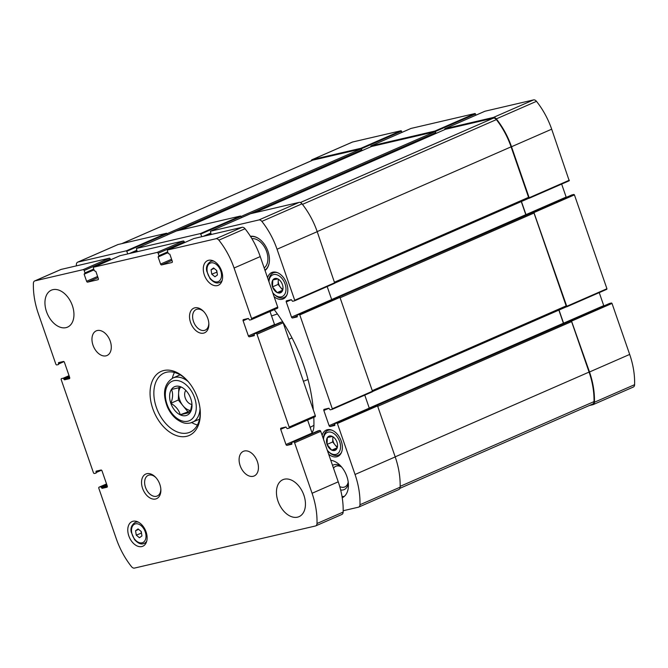 <?xml version="1.0" encoding="UTF-8"?>
<svg xmlns="http://www.w3.org/2000/svg" width="668" height="668" viewBox="0 0 668 668"><rect width="100%" height="100%" fill="white"/><g stroke="black" fill="none" stroke-linecap="round" stroke-linejoin="round"><path stroke-width="1" d="M277.679 278.832A7.69 5.018 -113.6 0 0 272.886 279.95L272.786 280.101A7.69 5.018 -113.6 0 0 272.502 286.747L272.577 286.981A7.69 5.018 -113.6 0 0 277.086 292.517L277.27 292.601A7.69 5.018 -113.6 0 0 282.063 291.482L282.155 291.331A7.69 5.018 -113.6 0 0 282.998 287.582A7.69 5.018 -113.6 0 0 282.447 284.685L282.364 284.451A7.69 5.018 -113.6 0 0 279.85 280.393A7.69 5.018 -113.6 0 0 277.855 278.915L272.886 279.95M272.786 280.101L272.502 286.747M272.577 286.981L277.086 292.517M282.155 291.331L282.798 289.094M277.27 292.601L282.063 291.482M332.23 436.379A7.69 5.018 -113.6 0 0 327.437 437.49L327.337 437.64A7.69 5.018 -113.6 0 0 327.053 444.287L327.136 444.529A7.69 5.018 -113.6 0 0 331.637 450.057L331.821 450.149A7.69 5.018 -113.6 0 0 336.614 449.03L336.714 448.879A7.69 5.018 -113.6 0 0 337.549 445.13A7.69 5.018 -113.6 0 0 336.998 442.233L336.914 441.991A7.69 5.018 -113.6 0 0 334.409 437.941A7.69 5.018 -113.6 0 0 332.413 436.463L327.437 437.49M327.337 437.64L327.053 444.287M327.136 444.529L331.637 450.057M336.714 448.879L337.357 446.641M331.821 450.149L336.614 449.03M475.992 115.147L475.057 113.518L411.004 128.431M529.081 198.304L569.22 180.769L551.685 129.183A63.468 41.391 -113.6 0 0 536.479 101.327A4.033 2.63 -113.6 0 0 533.548 99.908L484.976 111.222M566.289 197.369A1.077 0.701 -113.6 0 1 566.155 197.068L561.646 184.076M566.673 306.854L606.803 289.311L606.936 288.743L574.43 194.872L573.904 194.446L571.85 194.939M603.872 305.919A1.077 0.701 -113.6 0 1 603.738 305.618L599.238 292.617M633.014 387.156A4.033 2.63 -113.6 0 0 633.314 387.056A4.033 2.63 -113.6 0 0 634.6 384.676A63.468 41.391 -113.6 0 0 629.682 354.424L612.013 303.422L611.496 302.996L609.433 303.489M402.019 132.356L401.076 130.728L352.587 142.008A4.033 2.63 -113.6 0 0 352.286 142.109A4.033 2.63 -113.6 0 0 352.011 142.267M274.122 296.692A14.387 9.385 -113.6 0 0 282.163 299.256A14.387 9.385 -113.6 0 0 283.232 298.897A14.387 9.385 -113.6 0 0 286.071 281.954A14.387 9.385 -113.6 0 0 271.709 272.536A14.387 9.385 -113.6 0 0 267.584 277.821M328.673 454.232A14.387 9.385 -113.6 0 0 336.714 456.803A14.387 9.385 -113.6 0 0 337.791 456.444A14.387 9.385 -113.6 0 0 340.622 439.502A14.387 9.385 -113.6 0 0 326.26 430.075A14.387 9.385 -113.6 0 0 322.143 435.369M250.442 236.313A18.829 12.274 66.4 0 1 267.258 249.456A18.829 12.274 66.4 0 1 265.046 270.482M342.225 497.777A20.174 13.151 -113.6 0 0 347.201 477.453A20.174 13.151 -113.6 0 0 330.76 460.26M312.023 432.789A16.141 10.521 -113.6 0 0 313.918 425.817A133.124 86.815 -113.6 0 0 313.801 417.333M313.334 409.918A133.124 86.815 -113.6 0 0 274.231 309.651M127.889 253.882L126.444 250.784L77.956 262.065A4.033 2.63 -113.6 0 0 77.655 262.165A4.033 2.63 -113.6 0 0 76.369 264.536A63.468 41.391 -113.6 0 0 76.344 265.872M343.177 510.744L358.382 507.204A4.033 2.63 -113.6 0 0 358.683 507.104A4.033 2.63 -113.6 0 0 359.969 504.732A63.468 41.391 -113.6 0 0 355.042 474.48L337.382 423.47L336.864 423.044L334.835 423.52L334.843 425.424L330.142 426.526L334.843 424.472M571.925 194.906L297.293 314.962L299.272 314.503L299.79 314.929L332.297 408.791L332.171 409.367L330.142 409.843L328.84 408.231L324.189 409.317A1.077 0.701 -113.6 0 0 323.846 410.486L329.107 425.675A1.077 0.701 -113.6 0 0 330.142 426.526M297.293 314.962L297.252 316.882L292.559 317.976L297.252 315.922M294.621 300.8L334.751 283.257L317.216 231.679L277.045 249.239L294.713 300.249L294.58 300.817L292.559 301.293L291.256 299.681L286.597 300.767A1.077 0.701 -113.6 0 0 286.255 301.936L291.515 317.125A1.077 0.701 -113.6 0 0 292.559 317.976M277.045 249.239A63.468 41.391 -113.6 0 0 261.848 221.384A4.033 2.63 -113.6 0 0 258.908 219.956L210.42 231.237L211.18 234.501M201.861 236.672L200.417 233.566L136.406 248.463L137.207 251.711M371.325 146.576A1.077 0.701 -113.6 0 1 371.475 146.509L434.759 131.788A1.077 0.701 -113.6 0 1 435.803 132.64L434.885 131.07L370.915 145.958L370.832 146.785M312.257 160.412A4.033 2.63 -113.6 0 1 312.532 160.253A4.033 2.63 -113.6 0 1 312.833 160.153L360.787 148.997A1.077 0.701 -113.6 0 1 361.822 149.849L360.912 148.288L312.424 159.569A4.033 2.63 -113.6 0 0 312.123 159.669A4.033 2.63 -113.6 0 0 311.046 160.904M633.314 387.056L593.151 404.616A4.033 2.63 -113.6 0 1 592.85 404.708L589.243 405.551M593.151 404.616A4.033 2.63 -113.6 0 0 594.436 402.236A63.468 41.391 -113.6 0 0 589.51 371.984L571.332 320.548L376.251 405.668L377.554 405.91L395.214 456.92L355.042 474.48M565.863 307.055L566.765 306.303L533.74 212.006L338.668 297.118L339.962 297.369L372.468 391.231L372.335 391.807L332.205 409.35M528.271 198.513L529.181 197.753L511.513 146.743A63.468 41.391 -113.6 0 0 496.316 118.887A4.033 2.63 -113.6 0 0 493.376 117.459L444.846 128.757L444.805 129.575M558.865 310.119L563.4 323.22A1.077 0.701 -113.6 0 0 563.55 323.546M521.274 201.569L525.808 214.67A1.077 0.701 -113.6 0 0 525.966 214.996M435.803 132.64L241.499 217.576L240.589 216.006L176.536 230.928M361.822 149.849L167.526 234.785L166.616 233.224L118.119 244.505A4.033 2.63 -113.6 0 0 117.818 244.605A4.033 2.63 -113.6 0 0 117.543 244.755M398.546 489.644A4.033 2.63 -113.6 0 0 398.846 489.544A4.033 2.63 -113.6 0 0 400.132 487.172A63.468 41.391 -113.6 0 0 395.214 456.92M317.216 231.679A63.468 41.391 -113.6 0 0 302.011 203.823A4.033 2.63 -113.6 0 0 299.08 202.396L250.508 213.718M291.515 317.125L331.687 299.565L327.186 286.572M329.107 425.675L369.27 408.115L364.77 395.114M566.155 197.068L525.983 214.628L521.432 201.502M603.738 305.618L563.575 323.178L559.024 310.044M528.313 198.496L334.91 283.04L528.229 198.521A1.077 0.701 -113.6 0 0 528.572 197.344L511.087 146.843A63.468 41.391 -113.6 0 0 496.366 119.605A4.033 2.63 -113.6 0 0 493.401 118.144L445.456 129.3A1.077 0.701 -113.6 0 0 445.297 129.367M565.896 307.038L372.493 391.582L565.821 307.063A1.077 0.701 -113.6 0 0 566.155 305.894L534.008 213.034A1.077 0.701 -113.6 0 0 532.964 212.182M592.433 404.123A4.033 2.63 -113.6 0 0 592.733 404.023A4.033 2.63 -113.6 0 0 594.019 401.602A63.468 41.391 -113.6 0 0 589.084 372.084L571.591 321.584A1.077 0.701 -113.6 0 0 570.555 320.732M344.262 496.441A20.174 13.151 66.4 0 1 341.999 496.416M332.547 465.412A13.444 8.768 66.4 0 1 334.392 464.619A13.444 8.768 66.4 0 1 340.981 466.306M348.329 483.106A13.444 8.768 66.4 0 1 340.655 489.995M333.524 468.235A11.264 7.348 66.4 0 1 335.779 466.289A11.264 7.348 66.4 0 1 336.622 466.014A11.264 7.348 66.4 0 1 341.69 467.124M348.203 482.029A11.264 7.348 66.4 0 1 344.805 486.93A11.264 7.348 66.4 0 1 339.736 486.571M251.886 238.66A16.141 10.521 66.4 0 1 266.081 250.124A16.141 10.521 66.4 0 1 264.169 267.951M250.642 236.631A18.378 11.982 66.4 0 1 258.942 238.752M269.279 262.399A18.378 11.982 66.4 0 1 264.92 270.131M327.295 450.249A11.832 7.715 -113.6 0 0 328.364 451.451L328.982 452.077A13.444 8.768 -113.6 0 0 337.532 455.426A13.444 8.768 -113.6 0 0 338.534 455.092A13.444 8.768 -113.6 0 0 341.573 452.194M331.946 430.184A13.444 8.768 -113.6 0 0 327.763 430.451A13.444 8.768 -113.6 0 0 323.479 439.235M328.364 451.451A11.832 7.715 -113.6 0 0 335.879 454.399A11.832 7.715 -113.6 0 0 340.162 443.41A11.832 7.715 -113.6 0 0 330.927 432.171A11.832 7.715 -113.6 0 0 323.521 439.352M272.736 292.701A11.832 7.715 -113.6 0 0 273.805 293.903L274.431 294.53A13.444 8.768 -113.6 0 0 282.973 297.878A13.444 8.768 -113.6 0 0 283.983 297.544A13.444 8.768 -113.6 0 0 287.015 294.655M277.395 272.644A13.444 8.768 -113.6 0 0 273.204 272.903A13.444 8.768 -113.6 0 0 268.928 281.687M273.805 293.903A11.832 7.715 -113.6 0 0 281.328 296.851A11.832 7.715 -113.6 0 0 285.603 285.862A11.832 7.715 -113.6 0 0 276.377 274.631A11.832 7.715 -113.6 0 0 268.97 281.812M332.881 436.763L332.656 441.965L337.156 447.493M333.073 436.905A6.722 4.384 -113.6 0 0 332.806 438.517A6.722 4.384 -113.6 0 0 334.994 444.846A6.722 4.384 -113.6 0 0 337.332 446.767M332.656 441.965L327.044 444.42M337.056 447.836L331.729 450.165M278.322 279.224L278.097 284.426L282.597 289.954M278.523 279.358A6.722 4.384 -113.6 0 0 278.247 280.969A6.722 4.384 -113.6 0 0 280.435 287.298A6.722 4.384 -113.6 0 0 282.773 289.227M278.097 284.426L272.494 286.873M282.506 290.296L277.17 292.626M191.95 404.14L190.196 412.448L180.235 414.77C179.024 410.144 175.909 406.319 170.874 403.272C172.954 397.886 173.154 393.285 171.476 389.461L181.429 387.139M181.404 387.114A15.573 10.154 66.4 0 1 185.62 390.195A15.573 10.154 66.4 0 1 191.983 404.75A15.573 10.154 66.4 0 1 185.879 415.621A15.573 10.154 66.4 0 1 169.847 399.422A15.573 10.154 66.4 0 1 181.404 387.114M119.822 255.794A1.077 0.701 66.4 0 1 119.981 255.719L183.257 240.998A1.077 0.701 66.4 0 1 184.301 241.849L184.56 242.609M160.571 264.069A1.077 0.701 66.4 0 0 161.614 264.92L171.96 262.507A1.077 0.701 66.4 0 0 172.302 261.338L169.847 254.249L168.294 253.523L167.459 251.118A1.077 0.701 66.4 0 1 167.793 249.941L215.939 238.743A4.033 2.63 66.4 0 1 218.879 240.163A63.468 41.391 66.4 0 1 234.076 268.018L251.569 318.527A1.077 0.701 66.4 0 1 251.226 319.696L249.59 320.081L248.287 318.469L243.453 319.588A1.077 0.701 66.4 0 0 243.119 320.765L248.371 335.946A1.077 0.701 66.4 0 0 249.414 336.797L254.283 335.662L254.283 333.758L255.961 333.365A1.077 0.701 66.4 0 1 256.996 334.217L289.152 427.069A1.077 0.701 66.4 0 1 288.818 428.246L287.173 428.622L285.871 427.011L281.044 428.138A1.077 0.701 66.4 0 0 280.702 429.315L285.962 444.496A1.077 0.701 66.4 0 0 287.006 445.347L291.874 444.212L291.866 442.308L293.544 441.907A1.077 0.701 66.4 0 1 294.588 442.759L312.073 493.268A63.468 41.391 66.4 0 1 316.999 523.512A4.033 2.63 66.4 0 1 315.714 525.891A4.033 2.63 66.4 0 1 315.413 525.992L134.452 568.092A4.033 2.63 66.4 0 1 131.521 566.673A63.468 41.391 66.4 0 1 116.316 538.817L98.831 488.316A1.077 0.701 66.4 0 1 99.173 487.139L100.81 486.755L102.112 488.366L106.938 487.248A1.077 0.701 66.4 0 0 107.281 486.07L102.02 470.89A1.077 0.701 66.4 0 0 100.985 470.038L96.108 471.174L96.117 473.078L94.438 473.47A1.077 0.701 66.4 0 1 93.395 472.618L61.239 379.766A1.077 0.701 66.4 0 1 61.581 378.589L63.218 378.213L64.52 379.825L69.355 378.698A1.077 0.701 66.4 0 0 69.689 377.529L64.437 362.34A1.077 0.701 66.4 0 0 63.393 361.488L58.525 362.624L58.525 364.528L56.847 364.928A1.077 0.701 66.4 0 1 55.811 364.077L38.318 313.576A63.468 41.391 66.4 0 1 33.4 283.324A4.033 2.63 66.4 0 1 34.686 280.944A4.033 2.63 66.4 0 1 34.986 280.844L83.133 269.647A1.077 0.701 66.4 0 1 84.168 270.498L85.003 272.903L84.143 274.197L86.598 281.278A1.077 0.701 66.4 0 0 87.642 282.13L97.987 279.725A1.077 0.701 66.4 0 0 98.33 278.548L95.875 271.467L94.313 270.732L93.487 268.327A1.077 0.701 66.4 0 1 93.821 267.158L157.105 252.429A1.077 0.701 66.4 0 1 158.141 253.281L158.976 255.685L158.124 256.98L160.571 264.069L171.584 259.259M193.795 238.576A1.077 0.701 66.4 0 1 193.954 238.509L242.1 227.304A4.033 2.63 66.4 0 1 245.031 228.732A63.468 41.391 66.4 0 1 260.236 256.587L277.721 307.088A1.077 0.701 66.4 0 1 277.379 308.265L251.385 319.63M270.022 311.488L274.531 324.514A1.077 0.701 66.4 0 0 274.682 324.84M280.401 322.343L282.113 321.926A1.077 0.701 66.4 0 1 283.157 322.778L315.313 415.638A1.077 0.701 66.4 0 1 314.97 416.807L288.968 428.18M307.606 420.038L312.115 433.064A1.077 0.701 66.4 0 0 312.273 433.39M317.985 430.893L319.705 430.476A1.077 0.701 66.4 0 1 320.74 431.328L338.233 481.828A63.468 41.391 66.4 0 1 343.152 512.08A4.033 2.63 66.4 0 1 341.866 514.46L315.714 525.891M60.563 269.663A4.033 2.63 66.4 0 1 60.838 269.513A4.033 2.63 66.4 0 1 61.139 269.413L109.285 258.207A1.077 0.701 66.4 0 1 110.329 259.059L110.587 259.819M297.519 517.166A20.174 13.151 66.4 0 1 278.431 502.328A20.174 13.151 66.4 0 1 282.865 479.699A20.174 13.151 66.4 0 1 302.996 492.917A20.174 13.151 66.4 0 1 299.03 516.665A20.174 13.151 66.4 0 1 297.519 517.166M253.147 476.301A13.444 8.768 66.4 0 1 240.422 466.414A13.444 8.768 66.4 0 1 243.386 451.326A13.444 8.768 66.4 0 1 256.804 460.135A13.444 8.768 66.4 0 1 254.157 475.975A13.444 8.768 66.4 0 1 253.147 476.301M106.012 355.844A13.444 8.768 66.4 0 1 93.286 345.949A13.444 8.768 66.4 0 1 96.242 330.869A13.444 8.768 66.4 0 1 109.661 339.678A13.444 8.768 66.4 0 1 107.014 355.51A13.444 8.768 66.4 0 1 106.012 355.844M66.023 327.637A20.174 13.151 66.4 0 1 46.935 312.799A20.174 13.151 66.4 0 1 51.369 290.171A20.174 13.151 66.4 0 1 71.501 303.389A20.174 13.151 66.4 0 1 67.526 327.136A20.174 13.151 66.4 0 1 66.023 327.637M217.334 285.595A13.444 8.768 66.4 0 1 204.608 275.7A13.444 8.768 66.4 0 1 207.564 260.62A13.444 8.768 66.4 0 1 220.983 269.429A13.444 8.768 66.4 0 1 218.336 285.261A13.444 8.768 66.4 0 1 217.334 285.595M141.825 546.558A13.444 8.768 66.4 0 1 129.099 536.663A13.444 8.768 66.4 0 1 132.064 521.574A13.444 8.768 66.4 0 1 145.482 530.384A13.444 8.768 66.4 0 1 142.835 546.224A13.444 8.768 66.4 0 1 141.825 546.558M203.573 333.14A13.444 8.768 66.4 0 1 189.52 316.699A13.444 8.768 66.4 0 1 203.356 311.179A13.444 8.768 66.4 0 1 208.85 323.746A13.444 8.768 66.4 0 1 203.573 333.14M155.586 499.004A13.444 8.768 66.4 0 1 141.532 482.563A13.444 8.768 66.4 0 1 155.368 477.044A13.444 8.768 66.4 0 1 160.863 489.619A13.444 8.768 66.4 0 1 155.586 499.004M186.589 436.321A34.961 22.796 66.4 0 1 150.049 393.569A34.961 22.796 66.4 0 1 186.021 379.224A34.961 22.796 66.4 0 1 200.308 411.906A34.961 22.796 66.4 0 1 186.589 436.321M200.266 411.154A32.273 21.042 66.4 0 1 189.996 432.171A32.273 21.042 66.4 0 1 187.583 432.973A32.273 21.042 66.4 0 1 157.038 409.233A32.273 21.042 66.4 0 1 164.136 373.028A32.273 21.042 66.4 0 1 186.547 379.766M197.419 424.973A32.273 21.042 66.4 0 1 191.733 422.585M172.361 378.263A32.273 21.042 66.4 0 1 174.465 372.468M160.821 488.993A11.264 7.348 66.4 0 1 157.231 496.007A11.264 7.348 66.4 0 1 156.387 496.291A11.264 7.348 66.4 0 1 145.733 488.007A11.264 7.348 66.4 0 1 148.213 475.365A11.264 7.348 66.4 0 1 155.803 477.503M208.808 323.12A11.264 7.348 66.4 0 1 205.218 330.142A11.264 7.348 66.4 0 1 204.383 330.418A11.264 7.348 66.4 0 1 193.72 322.135A11.264 7.348 66.4 0 1 196.2 309.501A11.264 7.348 66.4 0 1 203.79 311.63M146.067 542.934A13.444 8.768 66.4 0 1 145.641 542.792M136.481 521.85A13.444 8.768 66.4 0 1 136.673 521.432M136.264 535.135L139.445 537.74L141.942 535.936L141.249 531.519L138.059 528.914L135.571 530.718L136.264 535.135L141.491 533.081M221.576 281.979A13.444 8.768 66.4 0 1 221.141 281.829M211.99 260.887A13.444 8.768 66.4 0 1 212.173 260.47M211.764 274.172L214.954 276.777L217.442 274.974L216.749 270.557L213.568 267.951L211.071 269.755L211.764 274.172L216.991 272.118M214.136 268.419L211.071 269.755M216.566 270.406L216.808 271.968M138.635 529.382L135.571 530.718M141.065 531.369L141.307 532.93M190.764 410.795L180.235 414.77M187.683 411.513L178.314 400.015L170.874 403.272M178.314 400.015L178.857 387.457M190.856 410.503A13.444 8.768 66.4 0 1 182.999 405.768A13.444 8.768 66.4 0 1 178.615 393.11A13.444 8.768 66.4 0 1 180.577 387.189M191.95 404.441A8.066 5.26 66.4 0 1 185.612 398.863A8.066 5.26 66.4 0 1 185.829 390.429M475.057 113.518L434.885 131.07M411.079 128.398L370.915 145.958M352.587 142.008L312.424 159.569M401.076 130.728L360.912 148.288M634.6 384.676L594.436 402.236M629.682 354.424L589.51 371.984M612.013 303.422L571.85 320.974M574.43 194.872L534.258 212.432M606.936 288.743L566.765 306.303M551.685 129.183L511.513 146.743M569.345 180.193L529.181 197.753M536.479 101.327L496.316 118.887M533.548 99.908L493.376 117.459M485.06 111.189L444.888 128.749M563.4 323.22L369.262 408.081M525.808 214.67L331.67 299.54M200.417 233.566L240.589 216.006M136.447 248.454L176.619 230.894M136.99 251.093L133.709 252.529M131.746 252.988L136.873 250.742L131.721 252.988M136.715 250.3L129.216 253.573M126.962 251.21L360.787 148.997M401.602 131.153L361.43 148.713M118.119 244.505L77.956 262.065M126.444 250.784L166.616 233.224M400.132 487.172L359.969 504.732M337.382 423.47L377.554 405.91M611.496 302.996L571.332 320.548M609.508 303.456L334.877 423.512M336.864 423.044L377.028 405.484M332.297 408.791L372.468 391.231M299.79 314.929L339.962 297.369M573.904 194.446L533.74 212.006M299.272 314.503L339.444 296.943M294.713 300.249L334.877 282.689M302.011 203.823L261.848 221.384M299.08 202.396L258.908 219.956M210.42 231.237L250.592 213.685M210.963 233.883L207.681 235.311M210.837 233.524L205.694 235.779L210.846 233.533M210.687 233.082L203.189 236.363M200.943 233.992L434.759 131.788M475.574 113.944L435.402 131.496M286.255 301.936L291.398 299.69M323.846 410.486L328.99 408.24M371.475 146.509L180.527 229.984M528.572 197.344L334.676 282.105M511.087 146.843L317.191 231.604M496.366 119.605L302.454 204.375M493.401 118.144L300.366 202.529M445.456 129.3L254.5 212.775M566.155 305.894L372.268 390.655M534.008 213.034L340.112 297.794M594.019 401.602L400.157 486.346M589.084 372.084L395.189 456.845M571.591 321.584L377.696 406.344M312.833 160.153L121.877 243.628M277.404 313.952L271.559 315.922M292.008 337.899L288.885 339.336M308.015 379.516L303.414 381.294M313.918 425.357L310.136 427.328M93.821 267.158L119.981 255.719M157.105 252.429L183.257 240.998M158.141 253.281L184.301 241.849M158.976 255.685L167.718 251.869M158.884 256.236L167.868 252.312L158.85 256.261M158.124 256.98L167.994 252.663M161.614 264.92L171.977 260.395M167.793 249.941L193.954 238.509M215.939 238.743L242.1 227.304M218.879 240.163L245.031 228.732M234.076 268.018L260.236 256.587M251.569 318.527L277.721 307.088M243.119 320.765L248.379 318.461M248.371 335.946L274.531 324.514M249.414 336.797L254.274 334.676M254.324 333.741L280.476 322.31M255.961 333.365L282.113 321.926M256.996 334.217L283.157 322.778M289.152 427.069L315.313 415.638M280.702 429.315L285.962 427.011M285.962 444.496L312.115 433.064M287.006 445.347L291.858 443.226M291.908 442.291L318.06 430.86M293.544 441.907L319.705 430.476M294.588 442.759L320.74 431.328M312.073 493.268L338.233 481.828M316.999 523.512L343.152 512.08M99.173 487.139L106.538 483.924L99.089 487.164M100.81 486.755L106.638 484.208M101.327 487.181L106.83 484.776M101.594 487.941L107.097 485.536M102.112 488.366L107.289 486.104M95.983 471.75L98.655 470.581M96.242 472.51L101.536 470.188M63.218 378.213L69.046 375.666M63.744 378.639L69.247 376.234M64.003 379.399L69.505 376.994M64.52 379.825L69.706 377.562M58.392 363.2L61.072 362.031M58.659 363.96L63.953 361.647M34.986 280.844L61.139 269.413M83.133 269.647L109.285 258.207M84.168 270.498L110.329 259.059M85.003 272.903L93.745 269.079M84.143 274.197L94.021 269.88M86.598 281.278L97.603 276.469M87.642 282.13L98.004 277.604M180.126 374.848L172.979 377.971A24.207 15.781 66.4 0 1 188.234 381.628M200.049 408.649A24.207 15.781 66.4 0 1 192.367 422.326A24.207 15.781 66.4 0 1 190.555 422.928M187.817 421.216A21.518 14.028 66.4 0 1 165.347 393.627A21.518 14.028 66.4 0 1 189.244 388.066A21.518 14.028 66.4 0 1 187.817 421.216M137.099 521.574L135.111 522.443A11.431 7.457 66.4 0 1 138.41 522.159M146.718 541.163A11.431 7.457 66.4 0 1 144.263 543.393A11.431 7.457 66.4 0 1 143.411 543.677M142.042 542.817A10.087 6.58 66.4 0 1 131.512 529.883A10.087 6.58 66.4 0 1 142.71 527.277A10.087 6.58 66.4 0 1 142.042 542.817M212.608 260.612L210.612 261.489A11.431 7.457 66.4 0 1 213.91 261.205M222.219 280.201A11.431 7.457 66.4 0 1 219.772 282.43A11.431 7.457 66.4 0 1 218.92 282.714M217.543 281.854A10.087 6.58 66.4 0 1 207.013 268.92A10.087 6.58 66.4 0 1 218.219 266.315A10.087 6.58 66.4 0 1 217.543 281.854M352.286 142.109L312.123 159.669M117.818 244.605L77.655 262.165M398.846 489.544L358.683 507.104M609.475 303.472L334.835 423.52M571.883 194.922L297.252 314.97M210.378 231.253L250.55 213.693M294.58 300.817L334.751 283.257M332.171 409.367L372.335 391.807M136.406 248.463L176.577 230.911M485.018 111.197L444.846 128.757M569.22 180.769L529.048 198.329M606.803 289.311L566.639 306.871M411.045 128.415L370.874 145.975M371.4 146.534L180.485 229.992M445.372 129.325L254.458 212.783M592.733 404.023L399.932 488.308M312.532 160.253L121.726 243.67M329.7 429.599L327.763 430.451M340.471 454.248L338.534 455.092M275.141 272.06L273.204 272.903M285.921 296.701L283.983 297.544M167.718 249.974L193.87 238.534M251.31 319.671L277.462 308.24M254.283 333.758L280.435 322.327M288.893 428.221L315.054 416.782M291.866 442.308L318.026 430.868M34.686 280.944L60.838 269.513M93.745 267.183L119.898 255.752M172.979 377.971C164.061 383.733 162.207 393.402 167.409 406.987C169.672 412.022 172.736 416.089 176.619 419.178C183.683 424.063 186.689 423.545 190.288 423.019L199.515 419.203M135.111 522.443C131.554 524.973 130.277 528.238 131.279 532.246L134.527 539.619C137.909 543.201 140.831 544.57 143.278 543.719L146.259 542.525M210.612 261.489C207.055 264.01 205.777 267.275 206.788 271.283L210.028 278.656C213.418 282.238 216.332 283.608 218.787 282.756L221.759 281.562"/></g></svg>
